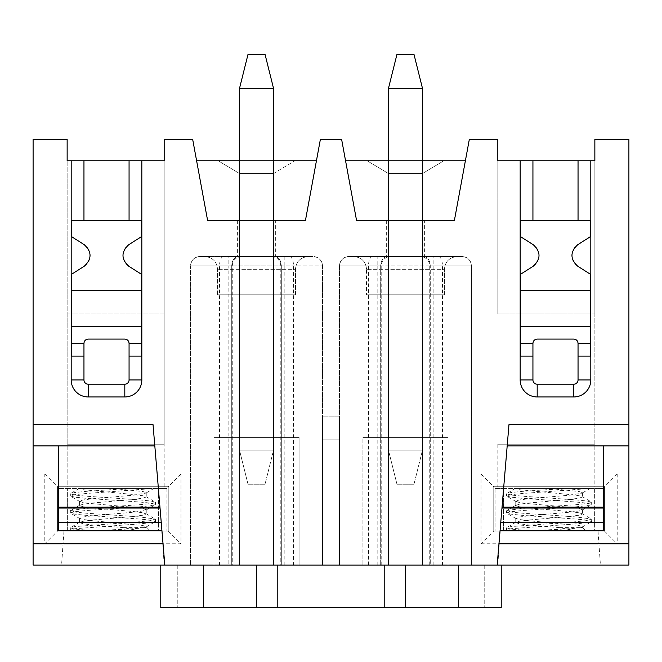 <?xml version="1.0" encoding="UTF-8"?>
<svg xmlns="http://www.w3.org/2000/svg" width="662" height="662" viewBox="0 0 662 662"><rect width="100%" height="100%" fill="white"/><g stroke="black" fill="none" stroke-linecap="round" stroke-linejoin="round"><path stroke-width="0.5" stroke-dasharray="3.31 2.48" d="M594.857 444.202L497.824 444.202L594.857 444.202L497.824 444.202L594.857 444.202L594.857 160.775L497.824 160.775L594.857 160.775L497.824 160.775L594.857 160.775L497.824 160.775L497.824 139.492L469.308 139.492L454.413 220.355L356.537 220.355L341.642 139.492L320.358 139.492L305.463 220.355L207.587 220.355L192.692 139.492L164.176 139.492L164.176 160.775L67.143 160.775L67.143 139.492L33.1 139.492L33.1 565.067L628.9 565.067L628.9 139.492L594.857 139.492L594.857 486.76L497.824 486.76L594.857 486.76L594.857 444.202M532.935 356.106L520.382 356.106L520.382 274.374L533.15 266.29A12.818 12.818 0 0 0 533.15 244.634L520.382 236.549L520.382 220.355L590.595 220.355L590.595 236.549L577.835 244.634A12.818 12.818 0 0 0 577.835 266.29L590.595 274.374L590.595 356.106L578.042 356.106M590.595 290.568L520.382 290.568M578.042 343.338L578.042 379.938A4.253 4.253 0 0 1 573.788 384.2L537.188 384.2A4.253 4.253 0 0 1 532.935 379.938L532.935 343.338A4.253 4.253 0 0 1 537.188 339.085L573.788 339.085A4.253 4.253 0 0 1 578.042 343.338M44.801 543.783L180.983 543.783L180.983 473.992L44.801 473.992L44.801 543.783L57.569 531.015L57.569 486.76L168.222 486.76L168.222 531.015L57.569 531.015L57.569 486.76L168.222 486.76L168.222 531.015L57.569 531.015M481.017 543.783L617.199 543.783L617.199 473.992L481.017 473.992L481.017 543.783L493.778 531.015L493.778 486.76L604.431 486.76L604.431 531.015L493.778 531.015L493.778 486.76L604.431 486.76L604.431 531.015L493.778 531.015M256.525 565.067L501.225 565.067L160.775 565.067L256.525 565.067L256.525 607.625M67.143 486.76L164.176 486.76L67.143 486.76L67.143 444.202L164.176 444.202L67.143 444.202L164.176 444.202L164.176 160.775L67.143 160.775L164.176 160.775L67.143 160.775L164.176 160.775L164.176 444.202L67.143 444.202L67.143 160.775L67.143 486.76M83.958 356.106L71.405 356.106L71.405 274.374L84.165 266.29A12.818 12.818 0 0 0 84.165 244.634L71.405 236.549L71.405 220.355L141.618 220.355L141.618 236.549L128.85 244.634A12.818 12.818 0 0 0 128.85 266.29L141.618 274.374L141.618 356.106L129.065 356.106M141.618 290.568L71.405 290.568M83.958 379.938L83.958 343.338A4.253 4.253 0 0 1 88.212 339.085L124.812 339.085A4.253 4.253 0 0 1 129.065 343.338L129.065 379.938A4.253 4.253 0 0 1 124.812 384.2L88.212 384.2A4.253 4.253 0 0 1 83.958 379.938M339.515 439.129L339.515 565.067L339.515 416.117L339.515 565.067L339.515 439.129L322.485 439.129L322.485 565.067L190.565 565.067L322.485 565.067L322.485 416.117L322.485 565.067L322.485 416.117L322.485 439.129L339.515 439.129M377.812 565.067L377.812 265.884L471.435 265.884L339.515 265.884L380.683 265.884L339.515 265.884L339.515 565.067L471.435 565.067L322.485 565.067L339.515 565.067L339.515 265.884C340.078 260.216 343.197 257.088 348.874 256.525L462.076 256.525A9.359 9.359 0 0 1 471.435 265.884C470.872 260.216 467.753 257.088 462.076 256.525C467.753 257.088 470.872 260.216 471.435 265.884C470.872 260.216 467.753 257.088 462.076 256.525L348.874 256.525A9.359 9.359 0 0 0 339.515 265.884C340.078 260.216 343.197 257.088 348.874 256.525L390.555 256.525L348.874 256.525C343.197 257.088 340.078 260.216 339.515 265.884L377.812 265.884L377.812 256.525M424.623 256.525L386.327 256.525L424.623 256.525L424.623 220.355L386.327 220.355L424.623 220.355M405.475 256.525L457.185 256.525L405.475 256.525M387.444 256.525A9.359 6.761 -90 0 0 380.683 265.884L381.196 265.884L380.683 265.884C381.155 260.29 383.315 257.17 387.146 256.525M438.501 256.525C440.925 257.088 442.257 260.216 442.497 265.884L442.497 565.067L430.267 565.067L430.267 265.884L471.435 265.884L430.267 265.884C429.795 260.29 427.635 257.17 423.804 256.525M368.453 565.067L368.453 265.884C368.693 260.216 370.025 257.088 372.449 256.525M423.506 256.525A9.359 6.761 90 0 1 430.267 265.884L430.267 565.067L471.435 565.067L471.435 265.884L471.435 565.067L471.435 265.884L471.435 565.067L442.497 565.067M422.497 173.535L443.78 160.775L422.497 173.535L388.453 173.535L367.17 160.775L443.78 160.775L367.17 160.775L443.78 160.775L422.497 173.535L443.78 160.775L367.17 160.775L388.453 173.535L422.497 173.535L388.453 173.535L367.17 160.775L388.453 173.535L422.497 173.535L422.497 294.83L388.453 294.83L422.497 294.83L388.453 294.83L422.497 294.83L422.497 173.535M388.453 173.535L388.453 294.83L388.453 173.535M465.394 160.775L454.413 220.355L465.394 160.775L454.413 220.355L465.394 160.775L345.556 160.775L465.394 160.775L345.556 160.775L356.537 220.355L345.556 160.775M454.413 220.355L356.537 220.355L454.413 220.355M444.417 294.83L366.533 294.83L444.417 294.83L444.417 269.293L366.533 269.293L444.417 269.293C445.104 261.606 449.357 257.353 457.185 256.525C449.357 257.353 445.104 261.606 444.417 269.293L444.417 294.83L366.533 294.83L444.417 294.83M380.683 265.884L380.683 565.067L380.683 265.884M207.587 220.355L196.606 160.775L316.444 160.775L305.463 220.355L207.587 220.355L196.606 160.775L207.587 220.355L196.606 160.775L316.444 160.775L305.463 220.355L316.444 160.775L305.463 220.355L207.587 220.355M549.104 565.067L497.783 565.067L549.104 565.067M112.896 565.067L61.574 565.067L112.896 565.067M284.188 565.067L284.188 265.884L322.485 265.884L190.565 265.884L231.733 265.884L190.565 265.884L190.565 565.067L190.565 265.884C191.128 260.216 194.247 257.088 199.924 256.525L313.126 256.525L199.924 256.525A9.359 9.359 0 0 0 190.565 265.884C191.128 260.216 194.247 257.088 199.924 256.525A9.359 9.359 0 0 0 190.565 265.884C191.128 260.216 194.247 257.088 199.924 256.525M322.485 265.884L322.485 565.067L322.485 265.884C321.922 260.216 318.803 257.088 313.126 256.525C318.803 257.088 321.922 260.216 322.485 265.884C321.922 260.216 318.803 257.088 313.126 256.525A9.359 9.359 0 0 1 322.485 265.884A9.359 9.359 0 0 0 313.126 256.525M289.551 256.525C291.975 257.088 293.307 260.216 293.547 265.884L293.547 565.067M274.556 256.525A9.359 6.761 90 0 1 281.317 265.884L280.804 265.884L281.317 265.884L281.317 565.067L281.317 265.884C280.845 260.29 278.685 257.17 274.854 256.525M238.494 256.525A9.359 6.761 -90 0 0 231.733 265.884L232.246 265.884L231.733 265.884L231.733 565.067L231.733 265.884C232.205 260.29 234.365 257.17 238.196 256.525M223.499 256.525C221.075 257.088 219.743 260.216 219.503 265.884L219.503 565.067M275.673 256.525L237.377 256.525L275.673 256.525L275.673 220.355L237.377 220.355L275.673 220.355M256.525 256.525L308.235 256.525L256.525 256.525M239.503 294.83L273.547 294.83L239.503 294.83L273.547 294.83L239.503 294.83L239.503 173.535L239.503 294.83L239.503 173.535L273.547 173.535L273.547 294.83L273.547 173.535L239.503 173.535L239.503 294.83M295.467 294.83L217.583 294.83L295.467 294.83L295.467 269.293L217.583 269.293L295.467 269.293C296.154 261.606 300.407 257.353 308.235 256.525C300.407 257.353 296.154 261.606 295.467 269.293L295.467 294.83L217.583 294.83L295.467 294.83M218.22 160.775L294.83 160.775L218.22 160.775L294.83 160.775L218.22 160.775L239.503 173.535L273.547 173.535L273.547 294.83L273.547 173.535L239.503 173.535L218.22 160.775M316.444 160.775L196.606 160.775M273.547 173.535L294.83 160.775L273.547 173.535M33.1 445.907L154.817 445.907L153.03 424.623M154.817 445.907L161.247 522.508L58.637 522.508L58.637 530.593M164.821 565.067L161.247 522.508M58.637 445.907L58.637 522.508M161.834 531.015L63.957 531.015L161.834 531.015L164.217 565.067M44.801 473.992L57.569 486.76M180.983 473.992L168.222 486.76M168.222 531.015L180.983 543.783M164.176 313.978L164.176 160.775L164.176 313.978L67.143 313.978L164.176 313.978M83.958 220.355L83.958 160.775M129.065 160.775L129.065 220.355M508.97 424.623L497.179 565.067M507.183 445.907L628.9 445.907M603.363 530.593L603.363 445.907M500.753 522.508L603.363 522.508M500.166 531.015L598.043 531.015L500.166 531.015L497.783 565.067M481.017 473.992L493.778 486.76M617.199 473.992L604.431 486.76M604.431 531.015L617.199 543.783M594.857 313.978L594.857 160.775L594.857 313.978L497.824 313.978L497.824 160.775L497.824 313.978L594.857 313.978M497.824 444.202L497.824 486.76M578.042 160.775L578.042 220.355M532.935 220.355L532.935 160.775M239.503 160.775L239.503 450.16L248.01 484.203L265.04 484.203L248.01 484.203L265.04 484.203L273.547 450.16L273.547 88.427L265.04 54.375L248.01 54.375L265.04 54.375L248.01 54.375L239.503 88.427L273.547 88.427L273.547 450.16L239.503 450.16L239.503 88.427L248.01 54.375L239.503 88.427L239.503 450.16L273.547 450.16L273.547 88.427L239.503 88.427L273.547 88.427L265.04 54.375L273.547 88.427M273.547 160.775L273.547 450.16L239.503 450.16L273.547 450.16L265.04 484.203L273.547 450.16L265.04 484.203L248.01 484.203L239.503 450.16L239.503 88.427M388.453 160.775L388.453 450.16L396.96 484.203L413.99 484.203L396.96 484.203L413.99 484.203L422.497 450.16L422.497 88.427L413.99 54.375L396.96 54.375L413.99 54.375L396.96 54.375L388.453 88.427L422.497 88.427L422.497 450.16L388.453 450.16L388.453 88.427L396.96 54.375L388.453 88.427L388.453 450.16L422.497 450.16L422.497 88.427L388.453 88.427L422.497 88.427L413.99 54.375L422.497 88.427M422.497 160.775L422.497 450.16L388.453 450.16L422.497 450.16L413.99 484.203L422.497 450.16L413.99 484.203L396.96 484.203L388.453 450.16L388.453 88.427M388.453 450.16L396.96 484.203L388.453 450.16M503.567 488.465L594.642 488.465L495.06 488.465L503.567 488.465L503.567 531.015L495.06 531.015L603.156 531.015L503.567 531.015L503.567 488.465M603.156 488.465L594.642 488.465L603.156 488.465L603.156 531.015L603.156 488.465M576.61 531.015L559.431 527.614L582.452 527.614L585.853 531.015L509.781 531.015L506.802 530.254L510.766 528.739L575.642 523.874L587.451 522.657L591.663 521.441L587.451 520.224L575.642 519.008L522.575 515.367L510.766 514.151L506.546 512.934L510.766 511.718L522.575 510.501L575.642 506.852L587.451 505.636L591.663 504.419L587.451 503.203L575.642 501.986L522.575 498.337L510.766 497.129L506.546 495.912L510.766 494.696L522.575 493.48L590.057 488.465L582.121 493.099L582.452 492.718L579.151 491.502L549.104 488.465L588.435 488.465L515.466 488.465M559.431 527.614L528.317 524.941L519.066 523.725L515.764 522.508L519.066 521.292L528.317 520.075L569.891 516.426L579.151 515.21L582.452 513.993L579.151 512.777L569.891 511.561L528.317 507.919L519.066 506.703L515.764 505.487L519.066 504.27L528.317 503.054L569.891 499.405L579.151 498.188L582.452 496.972L579.151 495.755L569.891 494.539L519.066 489.681L515.764 488.465L549.104 488.465M585.853 531.015L508.234 531.015M582.452 526.762L582.452 527.614L580.822 527.614L582.452 526.762L579.151 525.545L528.317 520.68L519.066 519.471L515.764 518.255L519.066 517.039L528.317 515.822L569.891 512.173L579.151 510.956L582.452 509.74L579.151 508.524L569.891 507.307L528.317 503.658L519.066 502.441L515.764 501.225L519.066 500.009L528.317 498.8L569.891 495.151L582.121 493.099M495.06 488.465L495.06 531.015L495.06 488.465M594.642 488.465L594.642 531.015L594.642 488.465M580.822 527.614C574.947 528.822 543.088 529.931 524.709 531.015M532.802 531.015L510.766 529.046L506.546 527.829L510.766 526.613L575.642 521.747L587.451 520.531L591.406 519.016L575.642 516.881L522.575 513.232L510.766 512.024L506.802 510.51L522.575 508.375L575.642 504.725L587.451 503.509L591.663 502.293L587.451 501.076L575.642 499.86L522.575 496.21L510.766 494.994L506.546 493.778L510.766 492.561L522.575 491.353L565.406 488.465M239.503 450.16L248.01 484.203L239.503 450.16M67.359 488.465L158.433 488.465L58.844 488.465L67.359 488.465L67.359 531.015L58.844 531.015L166.94 531.015L67.359 531.015L67.359 488.465M166.94 488.465L158.433 488.465L166.94 488.465L166.94 531.015L166.94 488.465M140.402 531.015L123.223 527.614L146.236 527.614L149.645 531.015L73.565 531.015L70.594 530.254L74.549 528.739L139.425 523.874L151.234 522.657L155.454 521.441L151.234 520.224L139.425 519.008L86.358 515.367L74.549 514.151L70.338 512.934L74.549 511.718L86.358 510.501L139.425 506.852L151.234 505.636L155.454 504.419L151.234 503.203L139.425 501.986L86.358 498.337L74.549 497.129L70.338 495.912L74.549 494.696L86.358 493.48L153.841 488.465L145.913 493.099L146.236 492.718L142.934 491.502L112.896 488.465L152.219 488.465L79.25 488.465M123.223 527.614L92.109 524.941L82.849 523.725L79.548 522.508L82.849 521.292L92.109 520.075L133.683 516.426L142.934 515.21L146.236 513.993L142.934 512.777L133.683 511.561L92.109 507.919L82.849 506.703L79.548 505.487L82.849 504.27L92.109 503.054L133.683 499.405L142.934 498.188L146.236 496.972L142.934 495.755L133.683 494.539L82.849 489.681L79.548 488.465L112.896 488.465M149.645 531.015L72.026 531.015M146.236 526.762L146.236 527.614L144.614 527.614L146.236 526.762L142.934 525.545L92.109 520.68L82.849 519.471L79.548 518.255L82.849 517.039L92.109 515.822L133.683 512.173L142.934 510.956L146.236 509.74L142.934 508.524L133.683 507.307L92.109 503.658L82.849 502.441L79.548 501.225L82.849 500.009L92.109 498.8L133.683 495.151L145.913 493.099M58.844 488.465L58.844 531.015L58.844 488.465M158.433 488.465L158.433 531.015L158.433 488.465M144.614 527.614C138.73 528.822 106.88 529.931 88.493 531.015M96.594 531.015L74.549 529.046L70.338 527.829L74.549 526.613L139.425 521.747L151.234 520.531L155.198 519.016L139.425 516.881L86.358 513.232L74.549 512.024L70.594 510.51L86.358 508.375L139.425 504.725L151.234 503.509L155.454 502.293L151.234 501.076L139.425 499.86L86.358 496.21L74.549 494.994L70.338 493.778L74.549 492.561L86.358 491.353L129.198 488.465M213.967 565.067L299.083 565.067L213.967 565.067L299.083 565.067L213.967 565.067L213.967 437.392L299.083 437.392L213.967 437.392L299.083 437.392L213.967 437.392L213.967 565.067M362.917 565.067L448.033 565.067L362.917 565.067L448.033 565.067L362.917 565.067L362.917 437.392L448.033 437.392L362.917 437.392L448.033 437.392L362.917 437.392L362.917 565.067M501.225 565.067L484.203 565.067L501.225 565.067L501.225 607.625L484.203 607.625L501.225 607.625L501.225 565.067L501.225 607.625L160.775 607.625L177.797 607.625L160.775 607.625L160.775 565.067L177.797 565.067L160.775 565.067L160.775 607.625L160.775 565.067M484.203 565.067L484.203 607.625L484.203 565.067M405.475 565.067L405.475 607.625M177.797 565.067L177.797 607.625L177.797 565.067M239.503 437.392L273.547 437.392L239.503 437.392L239.503 565.067L273.547 565.067L239.503 565.067L273.547 565.067L239.503 565.067L239.503 437.392L273.547 437.392L273.547 565.067L273.547 437.392L239.503 437.392L239.503 565.067L239.503 437.392M388.453 437.392L422.497 437.392L388.453 437.392L388.453 565.067L422.497 565.067L388.453 565.067L422.497 565.067L388.453 565.067L388.453 437.392L422.497 437.392L422.497 565.067L422.497 437.392L388.453 437.392L388.453 565.067L388.453 437.392M422.497 437.392L422.497 565.067L422.497 437.392M273.547 437.392L273.547 565.067L273.547 437.392M433.138 565.067L433.138 256.525M284.188 256.525L284.188 265.884L228.862 265.884L228.862 565.067M190.565 265.884L228.862 265.884L228.862 256.525M458.675 607.625L458.675 565.067M203.325 607.625L203.325 565.067M386.327 220.355L386.327 256.525M366.533 269.293C365.846 261.606 361.593 257.353 353.765 256.525C361.593 257.353 365.846 261.606 366.533 269.293L366.533 294.83L366.533 269.293M381.196 565.067L381.196 265.884C381.693 260.257 384.812 257.129 390.555 256.525M429.754 565.067L429.754 265.884C429.257 260.257 426.138 257.129 420.395 256.525M271.445 256.525C277.188 257.129 280.307 260.257 280.804 265.884L280.804 565.067M241.605 256.525C235.862 257.129 232.743 260.257 232.246 265.884L232.246 565.067M217.583 294.83L217.583 269.293C216.896 261.606 212.643 257.353 204.815 256.525C212.643 257.353 216.896 261.606 217.583 269.293L217.583 294.83M237.377 220.355L237.377 256.525M339.515 416.117L322.485 416.117L339.515 416.117M63.957 531.015L61.574 565.067M164.176 486.76L164.176 444.202M598.043 531.015L600.426 565.067M515.764 501.225L515.764 505.487M515.764 518.255L515.764 522.508M582.452 492.718L582.452 496.972M582.452 509.74L582.452 513.993M582.121 527.142L591.406 521.739M516.087 518.627L506.802 513.232M582.121 510.121L591.406 504.717M516.087 501.606L506.802 496.202M508.209 531.065L506.802 530.254M591.663 521.441L591.663 519.314M591.663 504.419L591.663 502.293M506.546 529.956L506.546 527.829M506.546 512.934L506.546 510.807M506.546 495.912L506.546 493.778M516.087 522.128L506.802 527.531M582.121 513.613L591.406 519.016M516.087 505.106L506.802 510.51M582.121 496.591L591.406 501.995M515.458 488.448L506.802 493.488M79.548 501.225L79.548 505.487M79.548 518.255L79.548 522.508M146.236 492.718L146.236 496.972M146.236 509.74L146.236 513.993M145.913 527.142L155.198 521.739M79.879 518.627L70.594 513.232M145.913 510.121L155.198 504.717M79.879 501.606L70.594 496.202M71.993 531.065L70.594 530.254M155.454 521.441L155.454 519.314M155.454 504.419L155.454 502.293M70.338 529.956L70.338 527.829M70.338 512.934L70.338 510.807M70.338 495.912L70.338 493.778M79.879 522.128L70.594 527.531M145.913 513.613L155.198 519.016M79.879 505.106L70.594 510.51M145.913 496.591L155.198 501.995M79.25 488.448L70.594 493.488M299.083 437.392L299.083 565.067L299.083 437.392M448.033 437.392L448.033 565.067L448.033 437.392"/><path stroke-width="0.99" d="M520.382 326.316L590.595 326.316M520.382 290.568L590.595 290.568M578.042 343.338L578.042 379.938A4.253 4.253 0 0 1 573.788 384.2L537.188 384.2A4.253 4.253 0 0 1 532.935 379.938L532.935 343.338C533.191 340.764 534.606 339.341 537.188 339.085L573.788 339.085C576.37 339.341 577.785 340.764 578.042 343.338L590.595 343.338M532.935 160.775L578.042 160.775L578.042 220.355L532.935 220.355L532.935 160.775L497.824 160.775L497.824 139.492L469.308 139.492L454.413 220.355L356.537 220.355L341.642 139.492L320.358 139.492L305.463 220.355L207.587 220.355L192.692 139.492L164.176 139.492L164.176 160.775L141.834 160.775L141.834 379.938A17.022 17.022 0 0 1 124.812 396.96L88.212 396.96A17.022 17.022 0 0 1 71.19 379.938L71.19 160.775L67.143 160.775L67.143 139.492L33.1 139.492L33.1 445.907L154.817 445.907M507.183 445.907L628.9 445.907L628.9 139.492L594.857 139.492L594.857 160.775L578.042 160.775M590.81 160.775L590.81 379.938A17.022 17.022 0 0 1 573.788 396.96L537.188 396.96A17.022 17.022 0 0 1 520.167 379.938L520.167 160.775M33.1 424.623L153.03 424.623L164.821 565.067L256.525 565.067L256.525 607.625L501.225 607.625L501.225 565.067L497.179 565.067L508.97 424.623L628.9 424.623M256.525 565.067L497.179 565.067M71.405 326.316L141.618 326.316M71.405 290.568L141.618 290.568M124.812 384.2L88.212 384.2A4.253 4.253 0 0 1 83.958 379.938L83.958 343.338C84.215 340.764 85.63 339.341 88.212 339.085L124.812 339.085C127.394 339.341 128.809 340.764 129.065 343.338L129.065 379.938A4.253 4.253 0 0 1 124.812 384.2L124.812 396.96M141.834 160.775L129.065 160.775L129.065 220.355L83.958 220.355L83.958 160.775L71.19 160.775M83.958 160.775L129.065 160.775M345.556 160.775L465.394 160.775M628.9 445.907L628.9 565.067L501.225 565.067M164.821 565.067L33.1 565.067L33.1 445.907M196.606 160.775L316.444 160.775M161.925 530.593L58.637 530.593L58.637 445.907M161.247 522.508L58.637 522.508M83.958 356.106L71.405 356.106L71.405 274.374L84.165 266.29C91.977 259.074 91.977 251.85 84.165 244.634L71.405 236.549L71.405 220.355L83.958 220.355M129.065 220.355L141.618 220.355L141.618 236.549L128.85 244.634C121.047 251.85 121.047 259.074 128.85 266.29L141.618 274.374L141.618 356.106L129.065 356.106M141.618 343.338L129.065 343.338M83.958 343.338L71.405 343.338M603.363 445.907L603.363 530.593L500.075 530.593M500.753 522.508L603.363 522.508M532.935 356.106L520.382 356.106L520.382 274.374L533.15 266.29C540.953 259.074 540.953 251.85 533.15 244.634L520.382 236.549L520.382 220.355L532.935 220.355M578.042 220.355L590.595 220.355L590.595 236.549L577.835 244.634C570.023 251.85 570.023 259.074 577.835 266.29L590.595 274.374L590.595 356.106L578.042 356.106M532.935 343.338L520.382 343.338M273.547 88.427L239.503 88.427L248.01 54.375L265.04 54.375L273.547 88.427L273.547 160.775M239.503 88.427L239.503 160.775M422.497 88.427L388.453 88.427L396.96 54.375L413.99 54.375L422.497 88.427L422.497 160.775M388.453 88.427L388.453 160.775M256.525 607.625L160.775 607.625L160.775 565.067M405.475 565.067L405.475 607.625M163.034 543.783L33.1 543.783M159.956 507.183L58.637 507.183M160.03 508.035L58.637 508.035M83.958 379.938L71.19 379.938M88.212 384.2L88.212 396.96M141.834 379.938L129.065 379.938M628.9 543.783L498.966 543.783M502.044 507.183L603.363 507.183M501.97 508.035L603.363 508.035M590.81 379.938L578.042 379.938M573.788 396.96L573.788 384.2M537.188 396.96L537.188 384.2M520.167 379.938L532.935 379.938M277.8 565.067L277.8 607.625M384.2 565.067L384.2 607.625M203.325 565.067L203.325 607.625M458.675 565.067L458.675 607.625"/></g></svg>
